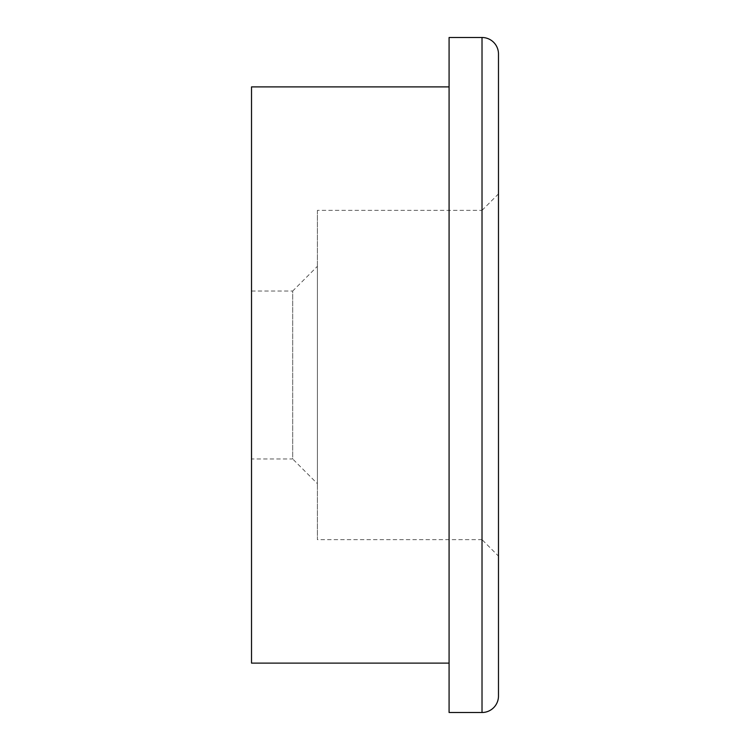 <?xml version="1.0" encoding="UTF-8"?>
<svg xmlns="http://www.w3.org/2000/svg" width="750" height="750" viewBox="0 0 750 750"><rect width="100%" height="100%" fill="white"/><g stroke="black" fill="none" stroke-linecap="round" stroke-linejoin="round"><path stroke-width="0.56" stroke-dasharray="3.75 2.81" d="M251.522 458.962L251.522 291.038L251.522 458.962L292.688 458.962L292.688 291.038L317.381 266.344L317.381 483.656L317.381 266.344M251.522 291.038L292.688 291.038L292.688 458.962L317.381 483.656M482.016 210.366L498.478 193.903L498.478 556.097L498.478 193.903L498.478 556.097L482.016 539.634L482.016 210.366L482.016 539.634L317.381 539.634L317.381 210.366L482.016 210.366M449.081 86.888L449.081 663.113L449.081 86.888M251.522 663.113L251.522 86.888M317.381 210.366L317.381 539.634M449.081 712.5L449.081 37.5M482.016 37.5L482.016 712.5"/><path stroke-width="1.12" d="M482.016 712.5L482.016 37.5L449.081 37.5L449.081 712.5L482.016 712.5A16.462 16.462 0 0 0 498.478 696.038L498.478 556.097M482.016 37.5A16.462 16.462 0 0 1 498.478 53.963L498.478 696.038M449.081 86.888L251.522 86.888L251.522 663.113L449.081 663.113M498.478 193.903L498.478 53.963"/></g></svg>
